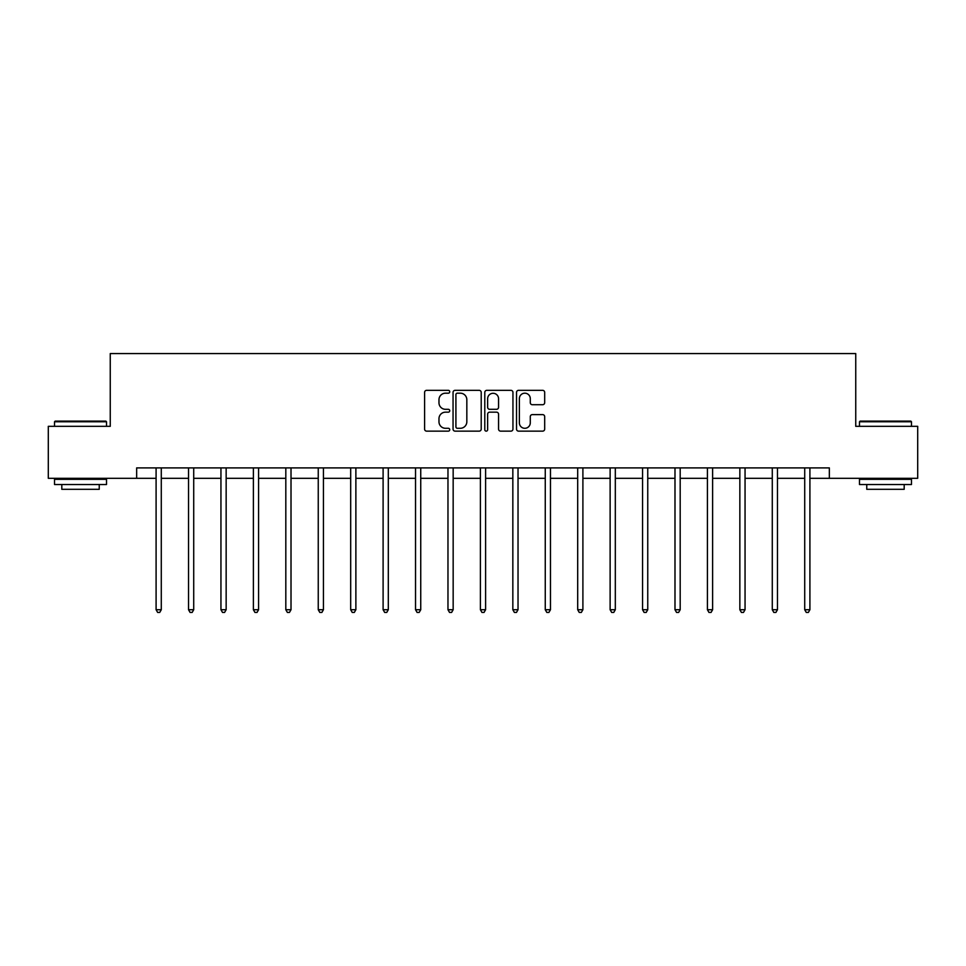 <?xml version="1.0" encoding="UTF-8"?>
<svg xmlns="http://www.w3.org/2000/svg" width="966" height="966" viewBox="0 0 966 966"><rect width="100%" height="100%" fill="white"/><g stroke="black" fill="none" stroke-linecap="round" stroke-linejoin="round"><path stroke-width="1.45" d="M449.733 391.761A1.425 1.425 0 0 0 448.309 390.336L426.634 390.336A2.041 2.041 0 0 0 424.593 392.377L424.593 429.097A2.041 2.041 0 0 0 426.634 431.138L448.309 431.138A1.425 1.425 0 0 0 449.733 429.713A1.425 1.425 0 0 0 448.309 428.288L445.507 428.288A6.533 6.533 0 0 1 438.975 421.756L438.975 418.701A6.533 6.533 0 0 1 445.507 412.168L448.309 412.168A1.425 1.425 0 0 0 449.733 410.731A1.425 1.425 0 0 0 448.309 409.306L445.507 409.306A6.533 6.533 0 0 1 438.975 402.774L438.975 399.719A6.533 6.533 0 0 1 445.507 393.186L448.309 393.186A1.425 1.425 0 0 0 449.733 391.761M542.638 404.718A2.041 2.041 0 0 0 544.679 402.677L544.679 392.377A2.041 2.041 0 0 0 542.638 390.336L518.561 390.336A2.041 2.041 0 0 0 516.52 392.377L516.52 429.097A2.041 2.041 0 0 0 518.561 431.138L542.638 431.138A2.041 2.041 0 0 0 544.679 429.097L544.679 416.66A2.041 2.041 0 0 0 542.638 414.619L532.326 414.619A2.041 2.041 0 0 0 530.286 416.66L530.286 422.83A5.458 5.458 0 0 1 524.828 428.288A5.458 5.458 0 0 1 519.37 422.83L519.37 398.644A5.458 5.458 0 0 1 524.828 393.186A5.458 5.458 0 0 1 530.286 398.644L530.286 402.677A2.041 2.041 0 0 0 532.326 404.718L542.638 404.718M136.653 478.303L48.3 478.303L48.3 426.332L110.257 426.332L110.257 353.568L855.743 353.568L855.743 426.332L917.7 426.332L917.7 478.303L829.347 478.303L829.347 467.906L136.653 467.906L136.653 478.303L156.094 478.303M481.213 392.377A2.041 2.041 0 0 0 479.172 390.336L455.095 390.336A2.041 2.041 0 0 0 453.054 392.377L453.054 429.097A2.041 2.041 0 0 0 455.095 431.138L479.172 431.138A2.041 2.041 0 0 0 481.213 429.097L481.213 392.377M486.828 390.336L510.905 390.336A2.041 2.041 0 0 1 512.946 392.377L512.946 429.097A2.041 2.041 0 0 1 510.905 431.138L500.605 431.138A2.041 2.041 0 0 1 498.565 429.097L498.565 414.209A2.041 2.041 0 0 0 496.524 412.168L489.677 412.168A2.041 2.041 0 0 0 487.637 414.209L487.637 429.713A1.425 1.425 0 0 1 486.212 431.138A1.425 1.425 0 0 1 484.787 429.713L484.787 392.377A2.041 2.041 0 0 1 486.828 390.336M161.286 478.303L188.527 478.303M193.719 478.303L220.948 478.303M226.153 478.303L253.382 478.303M258.586 478.303L285.815 478.303M291.007 478.303L318.249 478.303M323.441 478.303L350.682 478.303M355.874 478.303L383.104 478.303M388.308 478.303L415.537 478.303M420.741 478.303L447.97 478.303M453.163 478.303L480.404 478.303M485.596 478.303L512.837 478.303M518.03 478.303L545.259 478.303M550.463 478.303L577.692 478.303M582.896 478.303L610.126 478.303M615.318 478.303L642.559 478.303M647.751 478.303L674.993 478.303M680.185 478.303L707.414 478.303M712.618 478.303L739.847 478.303M745.052 478.303L772.281 478.303M777.473 478.303L804.714 478.303M809.906 478.303L829.347 478.303M457.341 393.186A1.425 1.425 0 0 0 455.916 394.611L455.916 426.863A1.425 1.425 0 0 0 457.341 428.288L460.299 428.288A6.533 6.533 0 0 0 466.832 421.756L466.832 399.719A6.533 6.533 0 0 0 460.299 393.186L457.341 393.186M498.565 398.753A5.458 5.458 0 0 0 493.107 393.295A5.458 5.458 0 0 0 487.637 398.753L487.637 407.266A2.041 2.041 0 0 0 489.677 409.306L496.524 409.306A2.041 2.041 0 0 0 498.565 407.266L498.565 398.753M161.564 467.906L161.443 468.208A2.077 2.077 0 0 0 161.286 468.993L161.286 609.727L156.094 609.727L156.094 468.993A2.077 2.077 0 0 0 155.937 468.208L155.816 467.906M161.286 609.727L159.728 612.432L157.651 612.432L156.094 609.727M55.159 421.128L105.886 421.128L106.514 421.756L54.531 421.756L55.159 421.128M80.528 484.534L54.531 484.534L54.531 479.341L106.514 479.341L106.514 484.534L80.528 484.534M99.232 484.534L99.232 489.315L61.812 489.315L61.812 484.534M860.114 421.128L910.841 421.128L911.469 421.756L859.486 421.756L860.114 421.128M885.472 484.534L859.486 484.534L859.486 479.341L911.469 479.341L911.469 484.534L885.472 484.534M904.188 484.534L904.188 489.315L866.768 489.315L866.768 484.534M193.997 467.906L193.864 468.208A2.077 2.077 0 0 0 193.719 468.993L193.719 609.727L188.527 609.727L188.527 468.993A2.077 2.077 0 0 0 188.37 468.208L188.249 467.906M193.719 609.727L192.162 612.432L190.085 612.432L188.527 609.727M226.418 467.906L226.298 468.208A2.077 2.077 0 0 0 226.153 468.993L226.153 609.727L220.948 609.727L220.948 468.993A2.077 2.077 0 0 0 220.803 468.208L220.683 467.906M226.153 609.727L224.595 612.432L222.518 612.432L220.948 609.727M258.852 467.906L258.731 468.208A2.077 2.077 0 0 0 258.586 468.993L258.586 609.727L253.382 609.727L253.382 468.993A2.077 2.077 0 0 0 253.237 468.208L253.116 467.906M258.586 609.727L257.028 612.432L254.939 612.432L253.382 609.727M291.285 467.906L291.164 468.208A2.077 2.077 0 0 0 291.007 468.993L291.007 609.727L285.815 609.727L285.815 468.993A2.077 2.077 0 0 0 285.67 468.208L285.538 467.906M291.007 609.727L289.45 612.432L287.373 612.432L285.815 609.727M323.719 467.906L323.598 468.208A2.077 2.077 0 0 0 323.441 468.993L323.441 609.727L318.249 609.727L318.249 468.993A2.077 2.077 0 0 0 318.092 468.208L317.971 467.906M323.441 609.727L321.883 612.432L319.806 612.432L318.249 609.727M356.152 467.906L356.019 468.208A2.077 2.077 0 0 0 355.874 468.993L355.874 609.727L350.682 609.727L350.682 468.993A2.077 2.077 0 0 0 350.525 468.208L350.404 467.906M355.874 609.727L354.317 612.432L352.24 612.432L350.682 609.727M388.574 467.906L388.453 468.208A2.077 2.077 0 0 0 388.308 468.993L388.308 609.727L383.104 609.727L383.104 468.993A2.077 2.077 0 0 0 382.959 468.208L382.838 467.906M388.308 609.727L386.75 612.432L384.673 612.432L383.104 609.727M421.007 467.906L420.886 468.208A2.077 2.077 0 0 0 420.741 468.993L420.741 609.727L415.537 609.727L415.537 468.993A2.077 2.077 0 0 0 415.392 468.208L415.271 467.906M420.741 609.727L419.172 612.432L417.095 612.432L415.537 609.727M453.44 467.906L453.32 468.208A2.077 2.077 0 0 0 453.163 468.993L453.163 609.727L447.97 609.727L447.97 468.993A2.077 2.077 0 0 0 447.826 468.208L447.693 467.906M453.163 609.727L451.605 612.432L449.528 612.432L447.97 609.727M485.874 467.906L485.753 468.208A2.077 2.077 0 0 0 485.596 468.993L485.596 609.727L480.404 609.727L480.404 468.993A2.077 2.077 0 0 0 480.247 468.208L480.126 467.906M485.596 609.727L484.038 612.432L481.962 612.432L480.404 609.727M518.307 467.906L518.174 468.208A2.077 2.077 0 0 0 518.03 468.993L518.03 609.727L512.837 609.727L512.837 468.993A2.077 2.077 0 0 0 512.68 468.208L512.56 467.906M518.03 609.727L516.472 612.432L514.395 612.432L512.837 609.727M550.729 467.906L550.608 468.208A2.077 2.077 0 0 0 550.463 468.993L550.463 609.727L545.259 609.727L545.259 468.993A2.077 2.077 0 0 0 545.114 468.208L544.993 467.906M550.463 609.727L548.905 612.432L546.828 612.432L545.259 609.727M583.162 467.906L583.041 468.208A2.077 2.077 0 0 0 582.896 468.993L582.896 609.727L577.692 609.727L577.692 468.993A2.077 2.077 0 0 0 577.547 468.208L577.427 467.906M582.896 609.727L581.327 612.432L579.25 612.432L577.692 609.727M615.596 467.906L615.475 468.208A2.077 2.077 0 0 0 615.318 468.993L615.318 609.727L610.126 609.727L610.126 468.993A2.077 2.077 0 0 0 609.981 468.208L609.848 467.906M615.318 609.727L613.76 612.432L611.683 612.432L610.126 609.727M648.029 467.906L647.908 468.208A2.077 2.077 0 0 0 647.751 468.993L647.751 609.727L642.559 609.727L642.559 468.993A2.077 2.077 0 0 0 642.402 468.208L642.281 467.906M647.751 609.727L646.194 612.432L644.117 612.432L642.559 609.727M680.462 467.906L680.33 468.208A2.077 2.077 0 0 0 680.185 468.993L680.185 609.727L674.993 609.727L674.993 468.993A2.077 2.077 0 0 0 674.836 468.208L674.715 467.906M680.185 609.727L678.627 612.432L676.55 612.432L674.993 609.727M712.884 467.906L712.763 468.208A2.077 2.077 0 0 0 712.618 468.993L712.618 609.727L707.414 609.727L707.414 468.993A2.077 2.077 0 0 0 707.269 468.208L707.148 467.906M712.618 609.727L711.061 612.432L708.972 612.432L707.414 609.727M745.317 467.906L745.197 468.208A2.077 2.077 0 0 0 745.052 468.993L745.052 609.727L739.847 609.727L739.847 468.993A2.077 2.077 0 0 0 739.702 468.208L739.582 467.906M745.052 609.727L743.482 612.432L741.405 612.432L739.847 609.727M777.751 467.906L777.63 468.208A2.077 2.077 0 0 0 777.473 468.993L777.473 609.727L772.281 609.727L772.281 468.993A2.077 2.077 0 0 0 772.136 468.208L772.003 467.906M777.473 609.727L775.915 612.432L773.838 612.432L772.281 609.727M810.184 467.906L810.063 468.208A2.077 2.077 0 0 0 809.906 468.993L809.906 609.727L804.714 609.727L804.714 468.993A2.077 2.077 0 0 0 804.557 468.208L804.437 467.906M809.906 609.727L808.349 612.432L806.272 612.432L804.714 609.727M54.531 426.332L54.531 421.756M66.388 479.341L66.388 478.303M94.656 479.341L94.656 478.303M106.514 426.332L106.514 421.756M859.486 426.332L859.486 421.756M871.344 479.341L871.344 478.303M899.612 479.341L899.612 478.303M911.469 426.332L911.469 421.756"/></g></svg>
